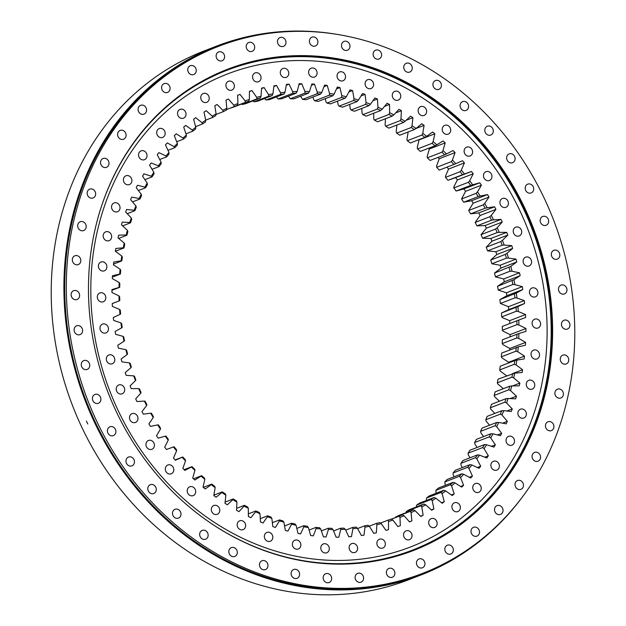 <?xml version="1.0" encoding="UTF-8"?>
<svg xmlns="http://www.w3.org/2000/svg" width="626" height="626" viewBox="0 0 626 626"><rect width="100%" height="100%" fill="white"/><g stroke="black" fill="none" stroke-linecap="round" stroke-linejoin="round"><path stroke-width="0.94" d="M495.948 209.374L491.277 215.383A222.253 196.431 -111.1 0 1 493.538 219.882L500.98 219.405A230.063 203.333 -111.1 0 1 502.224 222.058L497.2 227.707A222.253 196.431 -111.1 0 1 499.212 232.332L506.708 232.363A230.063 203.333 -111.1 0 1 507.803 235.086L502.443 240.353A222.253 196.431 -111.1 0 1 504.196 245.079L511.716 245.619A230.063 203.333 -111.1 0 1 512.663 248.397L506.99 253.264A222.253 196.431 -111.1 0 1 508.484 258.076L515.996 259.117A230.063 203.333 -111.1 0 1 516.786 261.934L510.824 266.386A222.253 196.431 -111.1 0 1 512.052 271.269L519.533 272.811A230.063 203.333 -111.1 0 1 520.167 275.667L513.93 279.681A222.253 196.431 -111.1 0 1 514.893 284.611L522.303 286.645A230.063 203.333 -111.1 0 1 522.78 289.525L516.301 293.093A222.253 196.431 -111.1 0 1 516.982 298.046L524.306 300.574A230.063 203.333 -111.1 0 1 524.619 303.469L517.913 306.568A222.253 196.431 -111.1 0 1 518.32 311.537L525.527 314.542A230.063 203.333 -111.1 0 1 525.683 317.429L518.782 320.058A222.253 196.431 -111.1 0 1 518.907 325.019L525.965 328.493A230.063 203.333 -111.1 0 1 525.957 331.373L518.884 333.517A222.253 196.431 -111.1 0 1 518.735 338.447L525.621 342.375A230.063 203.333 -111.1 0 1 525.449 345.231L518.234 346.882A222.253 196.431 -111.1 0 1 517.804 351.773L524.486 356.131A230.063 203.333 -111.1 0 1 524.158 358.964L516.826 360.114A222.253 196.431 -111.1 0 1 516.114 364.935L522.577 369.723A230.063 203.333 -111.1 0 1 522.084 372.509L514.666 373.151A222.253 196.431 -111.1 0 1 513.68 377.901L519.893 383.081A230.063 203.333 -111.1 0 1 519.244 385.819L511.763 385.952A222.253 196.431 -111.1 0 1 510.511 390.601L516.45 396.172A230.063 203.333 -111.1 0 1 515.644 398.84L508.132 398.472A222.253 196.431 -111.1 0 1 506.614 403.003L512.256 408.935A230.063 203.333 -111.1 0 1 511.293 411.532L503.781 410.656A222.253 196.431 -111.1 0 1 501.997 415.046L507.326 421.321A230.063 203.333 -111.1 0 1 506.215 423.833L498.726 422.456A222.253 196.431 -111.1 0 1 496.692 426.697L501.684 433.294A230.063 203.333 -111.1 0 1 500.432 435.712L492.991 433.834A222.253 196.431 -111.1 0 1 490.714 437.91L495.354 444.796A230.063 203.333 -111.1 0 1 493.953 447.113L486.598 444.75A222.253 196.431 -111.1 0 1 484.086 448.639L488.35 455.783A230.063 203.333 -111.1 0 1 486.817 457.997L479.571 455.149A222.253 196.431 -111.1 0 1 476.824 458.842L480.698 466.229A230.063 203.333 -111.1 0 1 479.039 468.318L471.934 465.001A222.253 196.431 -111.1 0 1 468.968 468.483L472.442 476.081A230.063 203.333 -111.1 0 1 470.658 478.045L463.709 474.265A222.253 196.431 -111.1 0 1 460.548 477.521L463.6 485.299A230.063 203.333 -111.1 0 1 461.698 487.13L454.945 482.912A222.253 196.431 -111.1 0 1 451.581 485.933L454.21 493.859A230.063 203.333 -111.1 0 1 452.199 495.549L445.657 490.901A222.253 196.431 -111.1 0 1 442.12 493.671L444.303 501.723A230.063 203.333 -111.1 0 1 442.191 503.265L435.892 498.21A222.253 196.431 -111.1 0 1 432.183 500.722L433.92 508.868A230.063 203.333 -111.1 0 1 431.721 510.253L425.688 504.806A222.253 196.431 -111.1 0 1 421.822 507.044L423.106 515.253A230.063 203.333 -111.1 0 1 420.821 516.473L415.069 510.659A222.253 196.431 -111.1 0 1 411.071 512.624L411.9 520.863A230.063 203.333 -111.1 0 1 409.529 521.92L404.091 515.761A222.253 196.431 -111.1 0 1 399.967 517.444L400.335 525.668A230.063 203.333 -111.1 0 1 397.901 526.568L392.792 520.081A222.253 196.431 -111.1 0 1 388.558 521.466L388.464 529.666A230.063 203.333 -111.1 0 1 385.968 530.386L381.211 523.602A222.253 196.431 -111.1 0 1 376.883 524.698L376.328 532.828A230.063 203.333 -111.1 0 1 373.785 533.383L369.395 526.317A222.253 196.431 -111.1 0 1 364.989 527.115L363.972 535.152A230.063 203.333 -111.1 0 1 361.39 535.527L357.383 528.211A222.253 196.431 -111.1 0 1 352.923 528.704L351.444 536.615A230.063 203.333 -111.1 0 1 348.839 536.818L345.231 529.283A222.253 196.431 -111.1 0 1 340.732 529.471L338.799 537.225A230.063 203.333 -111.1 0 1 336.17 537.249L332.977 529.526A222.253 196.431 -111.1 0 1 328.454 529.408L326.076 536.975A230.063 203.333 -111.1 0 1 323.439 536.818L320.668 528.939A222.253 196.431 -111.1 0 1 316.138 528.508L313.329 535.872A230.063 203.333 -111.1 0 1 310.692 535.535L308.36 527.515A222.253 196.431 -111.1 0 1 303.829 526.787L300.597 533.908A230.063 203.333 -111.1 0 1 297.976 533.391L296.082 525.277A222.253 196.431 -111.1 0 1 291.583 524.244L287.944 531.091A230.063 203.333 -111.1 0 1 285.331 530.402L283.899 522.217A222.253 196.431 -111.1 0 1 279.439 520.887L275.401 527.444A230.063 203.333 -111.1 0 1 272.826 526.583L271.84 518.359A222.253 196.431 -111.1 0 1 267.451 516.74L263.022 522.976A230.063 203.333 -111.1 0 1 260.486 521.943L259.97 513.711A222.253 196.431 -111.1 0 1 255.651 511.802L250.862 517.694A230.063 203.333 -111.1 0 1 248.373 516.505L248.319 508.289A222.253 196.431 -111.1 0 1 244.093 506.105L238.96 511.63A230.063 203.333 -111.1 0 1 236.526 510.284L236.933 502.122A222.253 196.431 -111.1 0 1 232.817 499.665L227.355 504.806A230.063 203.333 -111.1 0 1 224.992 503.296L225.861 495.229A222.253 196.431 -111.1 0 1 221.87 492.505L216.103 497.24A230.063 203.333 -111.1 0 1 213.818 495.589L215.141 487.631A222.253 196.431 -111.1 0 1 211.291 484.657L205.234 488.969A230.063 203.333 -111.1 0 1 203.043 487.169L204.819 479.36A222.253 196.431 -111.1 0 1 201.126 476.151L194.803 480.017A230.063 203.333 -111.1 0 1 192.698 478.084L194.929 470.447A222.253 196.431 -111.1 0 1 191.399 467.012L184.842 470.423A230.063 203.333 -111.1 0 1 182.839 468.365L185.507 460.932A222.253 196.431 -111.1 0 1 182.158 457.285L175.39 460.227A230.063 203.333 -111.1 0 1 173.496 458.044L176.587 450.845A222.253 196.431 -111.1 0 1 173.441 446.995L166.477 449.46A230.063 203.333 -111.1 0 1 164.708 447.167L168.214 440.227A222.253 196.431 -111.1 0 1 165.272 436.189L158.151 438.169A230.063 203.333 -111.1 0 1 156.5 435.766L160.412 429.115A222.253 196.431 -111.1 0 1 157.689 424.905L150.428 426.384A230.063 203.333 -111.1 0 1 148.91 423.896L153.206 417.55A222.253 196.431 -111.1 0 1 150.717 413.183L143.346 414.169A230.063 203.333 -111.1 0 1 141.969 411.587L146.633 405.578A222.253 196.431 -111.1 0 1 144.379 401.078L136.938 401.556A230.063 203.333 -111.1 0 1 135.693 398.903L140.717 393.253A222.253 196.431 -111.1 0 1 138.706 388.629L131.21 388.597A230.063 203.333 -111.1 0 1 130.114 385.882L135.474 380.608A222.253 196.431 -111.1 0 1 133.714 375.882L126.202 375.35A230.063 203.333 -111.1 0 1 125.255 372.572L130.928 367.697A222.253 196.431 -111.1 0 1 129.425 362.892L121.921 361.844A230.063 203.333 -111.1 0 1 121.123 359.027L127.094 354.574A222.253 196.431 -111.1 0 1 125.865 349.699L118.384 348.15A230.063 203.333 -111.1 0 1 117.751 345.302L123.987 341.28A222.253 196.431 -111.1 0 1 123.025 336.35L115.614 334.315A230.063 203.333 -111.1 0 1 115.137 331.436L121.616 327.868A222.253 196.431 -111.1 0 1 120.935 322.914L113.611 320.387A230.063 203.333 -111.1 0 1 113.298 317.499L119.996 314.393A222.253 196.431 -111.1 0 1 119.589 309.424L112.39 306.419A230.063 203.333 -111.1 0 1 112.234 303.532L119.136 300.903A222.253 196.431 -111.1 0 1 119.01 295.941L111.952 292.475A230.063 203.333 -111.1 0 1 111.96 289.588L119.026 287.451A222.253 196.431 -111.1 0 1 119.183 282.514L112.297 278.593A230.063 203.333 -111.1 0 1 112.469 275.73L119.683 274.078A222.253 196.431 -111.1 0 1 120.114 269.188L113.431 264.829A230.063 203.333 -111.1 0 1 113.76 262.004L121.092 260.854A222.253 196.431 -111.1 0 1 121.796 256.026L115.341 251.245A230.063 203.333 -111.1 0 1 115.833 248.459L123.252 247.81A222.253 196.431 -111.1 0 1 124.23 243.068L118.024 237.88A230.063 203.333 -111.1 0 1 118.674 235.149L126.155 235.008A222.253 196.431 -111.1 0 1 127.407 230.36L121.467 224.789A230.063 203.333 -111.1 0 1 122.273 222.12L129.785 222.488A222.253 196.431 -111.1 0 1 131.304 217.965L125.662 212.026A230.063 203.333 -111.1 0 1 126.624 209.436L134.136 210.305A222.253 196.431 -111.1 0 1 135.912 205.915L130.584 199.639A230.063 203.333 -111.1 0 1 131.695 197.127L139.191 198.505A222.253 196.431 -111.1 0 1 141.218 194.263L136.225 187.675A230.063 203.333 -111.1 0 1 137.485 185.249L144.919 187.127A222.253 196.431 -111.1 0 1 147.204 183.05L142.564 176.172A230.063 203.333 -111.1 0 1 143.957 173.848L151.312 176.219A222.253 196.431 -111.1 0 1 153.832 172.322L149.567 165.178A230.063 203.333 -111.1 0 1 151.101 162.971L158.347 165.812A222.253 196.431 -111.1 0 1 161.085 162.118L157.212 154.732A230.063 203.333 -111.1 0 1 158.879 152.65L165.984 155.96A222.253 196.431 -111.1 0 1 168.942 152.478L165.475 144.888A230.063 203.333 -111.1 0 1 167.259 142.924L174.2 146.695A222.253 196.431 -111.1 0 1 177.369 143.44L174.318 135.662A230.063 203.333 -111.1 0 1 176.219 133.831L182.972 138.049A222.253 196.431 -111.1 0 1 186.337 135.028L183.708 127.101A230.063 203.333 -111.1 0 1 185.719 125.419L192.26 130.059A222.253 196.431 -111.1 0 1 195.797 127.289L193.614 119.237A230.063 203.333 -111.1 0 1 195.727 117.696L202.018 122.751A222.253 196.431 -111.1 0 1 205.727 120.239L203.99 112.101A230.063 203.333 -111.1 0 1 206.197 110.716L212.23 116.162A222.253 196.431 -111.1 0 1 216.095 113.916L214.812 105.716A230.063 203.333 -111.1 0 1 217.097 104.487L222.84 110.301A222.253 196.431 -111.1 0 1 226.847 108.337L226.017 100.105A230.063 203.333 -111.1 0 1 228.388 99.041L233.819 105.207A222.253 196.431 -111.1 0 1 237.95 103.525L237.583 95.293A230.063 203.333 -111.1 0 1 240.016 94.401L245.126 100.888A222.253 196.431 -111.1 0 1 249.359 99.495L249.453 91.294A230.063 203.333 -111.1 0 1 251.949 90.574L256.707 97.359A222.253 196.431 -111.1 0 1 261.026 96.263L261.59 88.133A230.063 203.333 -111.1 0 1 264.133 87.585L268.523 94.643A222.253 196.431 -111.1 0 1 272.92 93.853L273.945 85.817A230.063 203.333 -111.1 0 1 276.52 85.441L280.526 92.75A222.253 196.431 -111.1 0 1 284.986 92.257L286.465 84.346A230.063 203.333 -111.1 0 1 289.079 84.15L292.686 91.678A222.253 196.431 -111.1 0 1 297.186 91.49L299.118 83.735A230.063 203.333 -111.1 0 1 301.74 83.72L304.94 91.435A222.253 196.431 -111.1 0 1 309.463 91.56L311.834 83.986A230.063 203.333 -111.1 0 1 314.479 84.142L317.241 92.03A222.253 196.431 -111.1 0 1 321.78 92.452L324.589 85.097A230.063 203.333 -111.1 0 1 327.226 85.433L329.558 93.446A222.253 196.431 -111.1 0 1 334.081 94.174L337.312 87.061A230.063 203.333 -111.1 0 1 339.941 87.57L341.827 95.684A222.253 196.431 -111.1 0 1 346.334 96.717L349.973 89.87A230.063 203.333 -111.1 0 1 352.579 90.559L354.019 98.744A222.253 196.431 -111.1 0 1 358.471 100.074L362.517 93.517A230.063 203.333 -111.1 0 1 365.091 94.377L366.069 102.601A222.253 196.431 -111.1 0 1 370.467 104.221L374.888 97.992A230.063 203.333 -111.1 0 1 377.423 99.018L377.947 107.249A222.253 196.431 -111.1 0 1 382.267 109.159L387.056 103.267A230.063 203.333 -111.1 0 1 389.544 104.456L389.599 112.672A222.253 196.431 -111.1 0 1 393.824 114.855L398.958 109.331A230.063 203.333 -111.1 0 1 401.383 110.685L400.976 118.838A222.253 196.431 -111.1 0 1 405.092 121.295L410.562 116.162A230.063 203.333 -111.1 0 1 412.917 117.665L412.049 125.74A222.253 196.431 -111.1 0 1 416.04 128.455L421.814 123.721A230.063 203.333 -111.1 0 1 424.099 125.38L422.769 133.338A222.253 196.431 -111.1 0 1 426.619 136.304L432.676 131.992A230.063 203.333 -111.1 0 1 434.874 133.792L433.098 141.609A222.253 196.431 -111.1 0 1 436.792 144.809L443.114 140.944A230.063 203.333 -111.1 0 1 445.211 142.877L442.989 150.514A222.253 196.431 -111.1 0 1 446.518 153.949L453.075 150.537A230.063 203.333 -111.1 0 1 455.071 152.603L452.41 160.029A222.253 196.431 -111.1 0 1 455.751 163.683L462.528 160.733A230.063 203.333 -111.1 0 1 464.414 162.916L461.323 170.123A222.253 196.431 -111.1 0 1 464.476 173.973L471.433 171.501A230.063 203.333 -111.1 0 1 473.209 173.801L469.703 180.742A222.253 196.431 -111.1 0 1 472.646 184.78L479.766 182.8A230.063 203.333 -111.1 0 1 481.417 185.194L477.505 191.853A222.253 196.431 -111.1 0 1 480.228 196.055L487.482 194.576A230.063 203.333 -111.1 0 1 489.008 197.073L484.704 203.411A222.253 196.431 -111.1 0 1 487.2 207.777L494.563 206.791A230.063 203.333 -111.1 0 1 495.26 208.082A230.063 203.333 -111.1 0 1 495.948 209.374L480.087 215.508L475.181 222.394A220.798 195.148 -111.1 0 1 476.926 225.861L491.512 220.219A220.798 195.148 68.9 0 0 489.775 216.752L475.181 222.394M494.563 206.791L478.71 212.926A230.063 203.333 -111.1 0 1 479.399 214.217A230.063 203.333 -111.1 0 1 480.087 215.508M464.742 153.66A4.726 4.179 -111.1 0 1 466.66 147.149A4.726 4.179 -111.1 0 1 471.988 149.457A4.726 4.179 -111.1 0 1 470.071 155.968A4.726 4.179 -111.1 0 1 464.742 153.66M442.84 131.859A4.726 4.179 -111.1 0 1 444.757 125.349A4.726 4.179 -111.1 0 1 450.078 127.649A4.726 4.179 -111.1 0 1 448.161 134.16A4.726 4.179 -111.1 0 1 442.84 131.859M418.755 113.142A4.726 4.179 -111.1 0 1 420.672 106.631A4.726 4.179 -111.1 0 1 425.993 108.94A4.726 4.179 -111.1 0 1 424.076 115.45A4.726 4.179 -111.1 0 1 418.755 113.142M392.893 97.844A4.726 4.179 -111.1 0 1 394.81 91.333A4.726 4.179 -111.1 0 1 400.139 93.634A4.726 4.179 -111.1 0 1 398.222 100.144A4.726 4.179 -111.1 0 1 392.893 97.844M365.717 86.216A4.726 4.179 -111.1 0 1 367.634 79.705A4.726 4.179 -111.1 0 1 372.955 82.014A4.726 4.179 -111.1 0 1 371.038 88.524A4.726 4.179 -111.1 0 1 365.717 86.216M337.672 78.461A4.726 4.179 -111.1 0 1 339.589 71.951A4.726 4.179 -111.1 0 1 344.91 74.259A4.726 4.179 -111.1 0 1 342.993 80.77A4.726 4.179 -111.1 0 1 337.672 78.461M309.244 74.721A4.726 4.179 -111.1 0 1 311.161 68.211A4.726 4.179 -111.1 0 1 316.482 70.511A4.726 4.179 -111.1 0 1 314.565 77.021A4.726 4.179 -111.1 0 1 309.244 74.721M280.918 75.042A4.726 4.179 -111.1 0 1 282.835 68.531A4.726 4.179 -111.1 0 1 288.163 70.832A4.726 4.179 -111.1 0 1 286.246 77.342A4.726 4.179 -111.1 0 1 280.918 75.042M253.186 79.432A4.726 4.179 -111.1 0 1 255.103 72.921A4.726 4.179 -111.1 0 1 260.424 75.222A4.726 4.179 -111.1 0 1 258.515 81.732A4.726 4.179 -111.1 0 1 253.186 79.432M226.518 87.804A4.726 4.179 -111.1 0 1 228.435 81.294A4.726 4.179 -111.1 0 1 233.756 83.602A4.726 4.179 -111.1 0 1 231.839 90.105A4.726 4.179 -111.1 0 1 226.518 87.804M201.369 100.027A4.726 4.179 -111.1 0 1 203.278 93.517A4.726 4.179 -111.1 0 1 208.607 95.825A4.726 4.179 -111.1 0 1 206.69 102.335A4.726 4.179 -111.1 0 1 201.369 100.027M178.167 115.888A4.726 4.179 -111.1 0 1 180.085 109.378A4.726 4.179 -111.1 0 1 185.406 111.678A4.726 4.179 -111.1 0 1 183.488 118.189A4.726 4.179 -111.1 0 1 178.167 115.888M157.314 135.114A4.726 4.179 -111.1 0 1 159.231 128.604A4.726 4.179 -111.1 0 1 164.552 130.904A4.726 4.179 -111.1 0 1 162.635 137.415A4.726 4.179 -111.1 0 1 157.314 135.114M139.16 157.376A4.726 4.179 -111.1 0 1 141.077 150.866A4.726 4.179 -111.1 0 1 146.406 153.167A4.726 4.179 -111.1 0 1 144.489 159.677A4.726 4.179 -111.1 0 1 139.16 157.376M124.026 182.291A4.726 4.179 -111.1 0 1 125.943 175.781A4.726 4.179 -111.1 0 1 131.264 178.089A4.726 4.179 -111.1 0 1 129.355 184.6A4.726 4.179 -111.1 0 1 124.026 182.291M112.164 209.436A4.726 4.179 -111.1 0 1 114.081 202.934A4.726 4.179 -111.1 0 1 119.409 205.234A4.726 4.179 -111.1 0 1 117.492 211.745A4.726 4.179 -111.1 0 1 112.164 209.436M103.783 238.35A4.726 4.179 -111.1 0 1 105.692 231.839A4.726 4.179 -111.1 0 1 111.021 234.147A4.726 4.179 -111.1 0 1 109.104 240.658A4.726 4.179 -111.1 0 1 103.783 238.35M99.01 268.531A4.726 4.179 -111.1 0 1 100.927 262.028A4.726 4.179 -111.1 0 1 106.256 264.329A4.726 4.179 -111.1 0 1 104.339 270.839A4.726 4.179 -111.1 0 1 99.01 268.531M97.946 299.471A4.726 4.179 -111.1 0 1 99.863 292.96A4.726 4.179 -111.1 0 1 105.191 295.261A4.726 4.179 -111.1 0 1 103.274 301.771A4.726 4.179 -111.1 0 1 97.946 299.471M100.606 330.63A4.726 4.179 -111.1 0 1 102.523 324.119A4.726 4.179 -111.1 0 1 107.844 326.428A4.726 4.179 -111.1 0 1 105.927 332.93A4.726 4.179 -111.1 0 1 100.606 330.63M106.936 361.484A4.726 4.179 -111.1 0 1 108.854 354.973A4.726 4.179 -111.1 0 1 114.175 357.274A4.726 4.179 -111.1 0 1 112.257 363.784A4.726 4.179 -111.1 0 1 106.936 361.484M116.827 391.493A4.726 4.179 -111.1 0 1 118.744 384.99A4.726 4.179 -111.1 0 1 124.073 387.291A4.726 4.179 -111.1 0 1 122.156 393.801A4.726 4.179 -111.1 0 1 116.827 391.493M130.122 420.163A4.726 4.179 -111.1 0 1 132.039 413.653A4.726 4.179 -111.1 0 1 137.36 415.954A4.726 4.179 -111.1 0 1 135.443 422.464A4.726 4.179 -111.1 0 1 130.122 420.163M146.586 446.987A4.726 4.179 -111.1 0 1 148.495 440.477A4.726 4.179 -111.1 0 1 153.824 442.778A4.726 4.179 -111.1 0 1 151.907 449.288A4.726 4.179 -111.1 0 1 146.586 446.987M165.929 471.511A4.726 4.179 -111.1 0 1 167.846 465.001A4.726 4.179 -111.1 0 1 173.175 467.301A4.726 4.179 -111.1 0 1 171.258 473.812A4.726 4.179 -111.1 0 1 165.929 471.511M187.831 493.311A4.726 4.179 -111.1 0 1 189.748 486.801A4.726 4.179 -111.1 0 1 195.077 489.109A4.726 4.179 -111.1 0 1 193.16 495.62A4.726 4.179 -111.1 0 1 187.831 493.311M211.924 512.029A4.726 4.179 -111.1 0 1 213.842 505.518A4.726 4.179 -111.1 0 1 219.163 507.819A4.726 4.179 -111.1 0 1 217.245 514.329A4.726 4.179 -111.1 0 1 211.924 512.029M237.778 527.327A4.726 4.179 -111.1 0 1 239.695 520.816A4.726 4.179 -111.1 0 1 245.016 523.117A4.726 4.179 -111.1 0 1 243.099 529.627A4.726 4.179 -111.1 0 1 237.778 527.327M264.962 538.955A4.726 4.179 -111.1 0 1 266.879 532.444A4.726 4.179 -111.1 0 1 272.2 534.745A4.726 4.179 -111.1 0 1 270.283 541.255A4.726 4.179 -111.1 0 1 264.962 538.955M293.007 546.709A4.726 4.179 -111.1 0 1 294.924 540.199A4.726 4.179 -111.1 0 1 300.245 542.499A4.726 4.179 -111.1 0 1 298.328 549.01A4.726 4.179 -111.1 0 1 293.007 546.709M321.435 550.45A4.726 4.179 -111.1 0 1 323.345 543.939A4.726 4.179 -111.1 0 1 328.673 546.248A4.726 4.179 -111.1 0 1 326.756 552.758A4.726 4.179 -111.1 0 1 321.435 550.45M349.754 550.129A4.726 4.179 -111.1 0 1 351.671 543.618A4.726 4.179 -111.1 0 1 356.992 545.927A4.726 4.179 -111.1 0 1 355.083 552.429A4.726 4.179 -111.1 0 1 349.754 550.129M377.486 545.739A4.726 4.179 -111.1 0 1 379.403 539.229A4.726 4.179 -111.1 0 1 384.732 541.537A4.726 4.179 -111.1 0 1 382.815 548.047A4.726 4.179 -111.1 0 1 377.486 545.739M404.161 537.366A4.726 4.179 -111.1 0 1 406.078 530.856A4.726 4.179 -111.1 0 1 411.399 533.156A4.726 4.179 -111.1 0 1 409.482 539.667A4.726 4.179 -111.1 0 1 404.161 537.366M429.311 525.144A4.726 4.179 -111.1 0 1 431.228 518.633A4.726 4.179 -111.1 0 1 436.549 520.934A4.726 4.179 -111.1 0 1 434.632 527.444A4.726 4.179 -111.1 0 1 429.311 525.144M452.512 509.282A4.726 4.179 -111.1 0 1 454.429 502.772A4.726 4.179 -111.1 0 1 459.75 505.072A4.726 4.179 -111.1 0 1 457.833 511.583A4.726 4.179 -111.1 0 1 452.512 509.282M473.366 490.056A4.726 4.179 -111.1 0 1 475.283 483.546A4.726 4.179 -111.1 0 1 480.604 485.846A4.726 4.179 -111.1 0 1 478.687 492.357A4.726 4.179 -111.1 0 1 473.366 490.056M491.512 467.794A4.726 4.179 -111.1 0 1 493.429 461.284A4.726 4.179 -111.1 0 1 498.758 463.584A4.726 4.179 -111.1 0 1 496.841 470.095A4.726 4.179 -111.1 0 1 491.512 467.794M506.645 442.879A4.726 4.179 -111.1 0 1 508.562 436.369A4.726 4.179 -111.1 0 1 513.891 438.67A4.726 4.179 -111.1 0 1 511.974 445.18A4.726 4.179 -111.1 0 1 506.645 442.879M518.508 415.727A4.726 4.179 -111.1 0 1 520.425 409.216A4.726 4.179 -111.1 0 1 525.754 411.525A4.726 4.179 -111.1 0 1 523.837 418.035A4.726 4.179 -111.1 0 1 518.508 415.727M526.896 386.821A4.726 4.179 -111.1 0 1 528.813 380.311A4.726 4.179 -111.1 0 1 534.135 382.611A4.726 4.179 -111.1 0 1 532.217 389.122A4.726 4.179 -111.1 0 1 526.896 386.821M531.662 356.632A4.726 4.179 -111.1 0 1 533.579 350.122A4.726 4.179 -111.1 0 1 538.9 352.43A4.726 4.179 -111.1 0 1 536.983 358.941A4.726 4.179 -111.1 0 1 531.662 356.632M532.726 325.7A4.726 4.179 -111.1 0 1 534.643 319.19A4.726 4.179 -111.1 0 1 539.964 321.49A4.726 4.179 -111.1 0 1 538.047 328.001A4.726 4.179 -111.1 0 1 532.726 325.7M530.065 294.541A4.726 4.179 -111.1 0 1 531.983 288.03A4.726 4.179 -111.1 0 1 537.311 290.331A4.726 4.179 -111.1 0 1 535.394 296.841A4.726 4.179 -111.1 0 1 530.065 294.541M523.743 263.687A4.726 4.179 -111.1 0 1 525.66 257.176A4.726 4.179 -111.1 0 1 530.981 259.485A4.726 4.179 -111.1 0 1 529.064 265.995A4.726 4.179 -111.1 0 1 523.743 263.687M513.844 233.67A4.726 4.179 -111.1 0 1 515.761 227.16A4.726 4.179 -111.1 0 1 521.082 229.468A4.726 4.179 -111.1 0 1 519.173 235.979A4.726 4.179 -111.1 0 1 513.844 233.67M484.094 178.183A4.726 4.179 -111.1 0 1 486.011 171.673A4.726 4.179 -111.1 0 1 491.332 173.981A4.726 4.179 -111.1 0 1 489.415 180.491A4.726 4.179 -111.1 0 1 484.094 178.183M500.55 205.007A4.726 4.179 -111.1 0 1 502.467 198.497A4.726 4.179 -111.1 0 1 507.796 200.805A4.726 4.179 -111.1 0 1 505.878 207.316A4.726 4.179 -111.1 0 1 500.55 205.007M416.353 506.966L416.634 505.088A220.798 195.148 -111.1 0 0 419.49 503.155L434.084 497.513L435.892 498.21M426.439 500.471L426.486 498.061A220.798 195.148 -111.1 0 0 429.217 495.925L443.803 490.283L445.657 490.901M436.119 493.257L435.868 490.338A220.798 195.148 -111.1 0 0 438.458 488.014L453.052 482.372L454.945 482.912M445.352 485.346L444.75 481.957A220.798 195.148 -111.1 0 0 447.191 479.453L461.785 473.812L463.709 474.265M454.1 476.777L453.114 474.618L453.099 472.951A220.798 195.148 -111.1 0 0 455.384 470.267L469.969 464.625L471.934 465.001M462.332 467.583L460.971 464.977L460.877 463.35A220.798 195.148 -111.1 0 0 462.99 460.501L477.583 454.859L479.571 455.149M470.024 457.786L468.225 454.773L468.06 453.193A220.798 195.148 -111.1 0 0 470.001 450.196L484.594 444.554L486.598 444.75M477.137 447.433L474.852 444.045L474.625 442.512A220.798 195.148 -111.1 0 0 476.378 439.374L490.972 433.732L492.991 433.834M483.655 436.557L480.838 432.832L480.541 431.361A220.798 195.148 -111.1 0 0 482.106 428.09L496.692 422.448L498.726 422.456M489.563 425.203L486.144 421.181L485.784 419.764A220.798 195.148 -111.1 0 0 487.153 416.376L501.739 410.734L503.781 410.656M494.822 413.41L490.753 409.13L490.33 407.776A220.798 195.148 -111.1 0 0 491.504 404.294L506.09 398.652L508.132 398.472M499.438 401.219L494.65 396.735L494.18 395.444A220.798 195.148 -111.1 0 0 495.143 391.868L509.736 386.226L511.763 385.952M503.39 388.676L497.827 384.028L497.302 382.815A220.798 195.148 -111.1 0 0 498.053 379.16L514.666 373.151M506.677 375.827L500.26 371.069L499.689 369.935L514.275 364.293A220.798 195.148 68.9 0 0 514.822 360.568L500.229 366.21A220.798 195.148 -111.1 0 1 499.689 369.935M524.486 356.131L508.625 362.266A230.063 203.333 -111.1 0 1 508.547 362.994M508.625 362.266L501.942 357.908L501.332 356.843A220.798 195.148 -111.1 0 0 501.661 353.08L518.234 346.882M525.621 342.375L509.76 348.502A230.063 203.333 -111.1 0 1 509.674 349.981M509.76 348.502L502.874 344.582L502.224 343.604A220.798 195.148 -111.1 0 0 502.342 339.801L518.884 333.517M525.965 328.493L510.104 334.62A230.063 203.333 -111.1 0 1 510.104 336.804M510.104 334.62L503.046 331.154L502.365 330.262A220.798 195.148 -111.1 0 0 502.271 326.436L518.782 320.058M525.527 314.542L509.666 320.676A230.063 203.333 -111.1 0 1 509.822 323.517M509.666 320.676L502.467 317.672L501.755 316.866A220.798 195.148 -111.1 0 0 501.442 313.039L517.913 306.568M524.306 300.574L508.445 306.709A230.063 203.333 -111.1 0 1 508.766 309.596L501.442 313.039M508.445 306.709L500.393 303.469A220.798 195.148 -111.1 0 0 499.861 299.643L516.301 293.093M522.303 286.645L506.442 292.78A230.063 203.333 -111.1 0 1 506.919 295.66L499.861 299.643M506.442 292.78L498.28 290.12A220.798 195.148 -111.1 0 0 497.545 286.317L513.93 279.681M519.533 272.811L503.672 278.946A230.063 203.333 -111.1 0 1 504.306 281.802L497.545 286.317M503.672 278.946L495.432 276.864A220.798 195.148 -111.1 0 0 494.485 273.108L510.824 266.386M515.996 259.117L500.135 265.252A230.063 203.333 -111.1 0 1 500.933 268.069L494.485 273.108M500.135 265.252L491.864 263.765A220.798 195.148 -111.1 0 0 490.706 260.056L505.299 254.414L506.99 253.264M511.716 245.619L495.855 251.746A230.063 203.333 -111.1 0 1 496.801 254.524L490.706 260.056M495.855 251.746L487.576 250.87A220.798 195.148 -111.1 0 0 486.222 247.223L500.808 241.581L502.443 240.353M506.708 232.363L490.847 238.498A230.063 203.333 -111.1 0 1 491.942 241.213L486.222 247.223M490.847 238.498L482.583 238.216A220.798 195.148 -111.1 0 0 481.034 234.656L495.628 229.014L497.2 227.707M500.98 219.405L485.119 225.54A230.063 203.333 -111.1 0 1 486.363 228.193L481.034 234.656M485.119 225.54L476.926 225.861M478.71 212.926L470.603 213.849L485.189 208.208A220.798 195.148 68.9 0 0 483.272 204.843L468.678 210.485A220.798 195.148 -111.1 0 1 470.603 213.849M487.482 194.576L471.628 200.711A230.063 203.333 -111.1 0 1 473.146 203.2L468.678 210.485M471.628 200.711L463.647 202.221A220.798 195.148 -111.1 0 0 461.55 198.982L476.143 193.34L477.505 191.853M479.766 182.8L463.905 188.927A230.063 203.333 -111.1 0 1 465.556 191.329L461.55 198.982M463.905 188.927L456.088 191.032A220.798 195.148 -111.1 0 0 453.819 187.925L468.412 182.283L469.703 180.742M471.433 171.501L455.579 177.635A230.063 203.333 -111.1 0 1 457.348 179.928L453.842 186.869L453.819 187.925M455.579 177.635L447.95 180.319A220.798 195.148 -111.1 0 0 445.524 177.354L460.118 171.712L461.323 170.123M446.925 167.158A230.063 203.333 -111.1 0 1 448.56 169.051L445.469 176.25L445.524 177.354M437.95 157.423A230.063 203.333 -111.1 0 1 439.217 158.73L436.549 166.164L436.69 167.306A220.798 195.148 -111.1 0 1 439.264 170.115L453.858 164.474A220.798 195.148 68.9 0 0 451.276 161.665L436.69 167.306M428.552 148.268A230.063 203.333 -111.1 0 1 429.358 149.011L427.128 156.649L427.347 157.83A220.798 195.148 -111.1 0 1 430.07 160.475L444.656 154.833A220.798 195.148 68.9 0 0 441.94 152.188L427.347 157.83M418.755 139.715A230.063 203.333 -111.1 0 1 419.013 139.927L417.237 147.736L417.542 148.949A220.798 195.148 -111.1 0 1 420.39 151.422L434.976 145.78A220.798 195.148 68.9 0 0 432.128 143.307L417.542 148.949M408.16 131.969L406.916 139.465L407.299 140.709A220.798 195.148 -111.1 0 1 410.265 142.994L424.858 137.352A220.798 195.148 68.9 0 0 421.893 135.067L407.299 140.709M396.931 125.02L396.195 131.875L396.665 133.135A220.798 195.148 -111.1 0 1 399.74 135.224L414.334 129.582A220.798 195.148 68.9 0 0 411.259 127.493L396.665 133.135M385.428 118.76L385.123 124.973L385.679 126.249A220.798 195.148 -111.1 0 1 388.848 128.142L403.441 122.5A220.798 195.148 68.9 0 0 400.272 120.607L385.679 126.249M373.699 113.228L373.738 118.807L374.387 120.09A220.798 195.148 -111.1 0 1 377.642 121.773L392.228 116.131A220.798 195.148 68.9 0 0 388.973 114.448L374.387 120.09M361.773 108.431L362.086 113.384L362.822 114.675A220.798 195.148 -111.1 0 1 366.147 116.146L380.733 110.505A220.798 195.148 68.9 0 0 377.408 109.034L362.822 114.675M349.699 104.401L350.216 108.736L351.029 110.027A220.798 195.148 -111.1 0 1 354.418 111.279L369.004 105.63A220.798 195.148 68.9 0 0 365.623 104.386L351.029 110.027M337.508 101.146L338.157 104.878L339.065 106.162A220.798 195.148 -111.1 0 1 342.492 107.187L357.086 101.537A220.798 195.148 68.9 0 0 353.651 100.52L339.065 106.162M325.246 98.689L325.974 101.819L326.96 103.087A220.798 195.148 -111.1 0 1 330.426 103.885L345.02 98.243A220.798 195.148 68.9 0 0 341.546 97.445L326.96 103.087M312.961 97.038L313.696 99.581L314.768 100.825A220.798 195.148 -111.1 0 1 318.258 101.389L332.844 95.747A220.798 195.148 68.9 0 0 329.362 95.183L314.768 100.825M300.691 96.193L302.538 99.385A220.798 195.148 -111.1 0 1 306.028 99.714L320.622 94.072A220.798 195.148 68.9 0 0 317.124 93.743L302.538 99.385M288.492 96.161L290.308 98.767A220.798 195.148 -111.1 0 1 293.797 98.861L308.391 93.219A220.798 195.148 68.9 0 0 304.901 93.125L290.308 98.767M276.41 96.944L278.132 98.971A220.798 195.148 -111.1 0 1 281.598 98.83L296.192 93.188A220.798 195.148 68.9 0 0 292.725 93.329L278.132 98.971M264.485 98.54L266.05 100.003A220.798 195.148 -111.1 0 1 269.493 99.62L284.079 93.978A220.798 195.148 68.9 0 0 280.644 94.362L266.05 100.003M409.334 509.674A220.798 195.148 -111.1 0 1 406.36 511.403L420.946 505.761A220.798 195.148 68.9 0 0 423.927 504.032L409.334 509.674M416.634 505.088L431.228 499.446A220.798 195.148 68.9 0 0 434.084 497.513M426.486 498.061L441.072 492.419A220.798 195.148 68.9 0 0 443.803 490.283M435.868 490.338L450.462 484.696A220.798 195.148 68.9 0 0 453.052 482.372M444.75 481.957L459.343 476.316A220.798 195.148 68.9 0 0 461.785 473.812M453.099 472.951L467.685 467.309A220.798 195.148 68.9 0 0 469.969 464.625M460.877 463.35L475.47 457.708A220.798 195.148 68.9 0 0 477.583 454.859M468.06 453.193L482.654 447.551A220.798 195.148 68.9 0 0 484.594 444.554M474.625 442.512L489.211 436.87A220.798 195.148 68.9 0 0 490.972 433.732M480.541 431.361L495.127 425.719A220.798 195.148 68.9 0 0 496.692 422.448M485.784 419.764L500.37 414.122A220.798 195.148 68.9 0 0 501.739 410.734M490.33 407.776L504.924 402.135A220.798 195.148 68.9 0 0 506.09 398.652M494.18 395.444L508.766 389.802A220.798 195.148 68.9 0 0 509.736 386.226M501.332 356.843L515.918 351.202A220.798 195.148 68.9 0 0 516.254 347.438M497.302 382.815L511.888 377.173A220.798 195.148 68.9 0 0 512.647 373.519M502.224 343.604L516.818 337.962A220.798 195.148 68.9 0 0 516.935 334.159M502.365 330.262L516.959 324.62A220.798 195.148 68.9 0 0 516.857 320.794M501.755 316.866L516.34 311.224A220.798 195.148 68.9 0 0 516.027 307.397M500.393 303.469L514.979 297.827A220.798 195.148 68.9 0 0 514.455 294.001M498.28 290.12L512.874 284.478A220.798 195.148 68.9 0 0 512.131 280.675M495.432 276.864L510.026 271.222A220.798 195.148 68.9 0 0 509.079 267.466M491.864 263.765L506.45 258.123A220.798 195.148 68.9 0 0 505.299 254.414M487.576 250.87L502.162 245.228A220.798 195.148 68.9 0 0 500.808 241.581M482.583 238.216L497.177 232.575A220.798 195.148 68.9 0 0 495.628 229.014M150.717 413.183L151.453 413.246A220.798 195.148 68.9 0 0 153.378 416.611L153.206 417.55M157.689 424.905L158.409 424.874A220.798 195.148 68.9 0 0 160.506 428.114L160.412 429.115M165.272 436.189L165.968 436.064A220.798 195.148 68.9 0 0 168.237 439.17L168.214 440.227M173.441 446.995L174.106 446.776A220.798 195.148 68.9 0 0 176.532 449.742L176.587 450.845M175.131 459.938L182.792 456.98A220.798 195.148 68.9 0 0 185.366 459.789L185.507 460.932M184.107 469.672L191.994 466.62A220.798 195.148 68.9 0 0 194.709 469.265L194.929 470.447M193.504 478.827L201.666 475.674A220.798 195.148 68.9 0 0 204.514 478.147L204.819 479.36M203.301 487.388L211.791 484.101A220.798 195.148 68.9 0 0 214.757 486.386L215.141 487.631M213.896 495.127L222.316 491.872A220.798 195.148 68.9 0 0 225.391 493.961L225.861 495.229M225.125 502.075L233.208 498.953A220.798 195.148 68.9 0 0 236.378 500.847L236.933 502.122M260.283 518.664L267.638 515.824A220.798 195.148 68.9 0 0 271.027 517.068L271.84 518.359M259.97 513.711L259.234 512.42A220.798 195.148 68.9 0 1 255.909 510.949L248.358 513.868M248.319 508.289L247.677 507.005A220.798 195.148 68.9 0 1 244.414 505.323L236.628 508.335M284.556 525.95L291.63 523.211A220.798 195.148 68.9 0 0 295.096 524.009L296.082 525.277M283.899 522.217L282.999 520.934A220.798 195.148 68.9 0 1 279.564 519.916L272.357 522.694M296.81 528.407L303.798 525.707A220.798 195.148 68.9 0 0 307.288 526.27L308.36 527.515M309.095 530.058L316.028 527.382A220.798 195.148 68.9 0 0 319.518 527.71L320.668 528.939M321.365 530.903L328.259 528.234A220.798 195.148 68.9 0 0 331.749 528.328L332.977 529.526M333.564 530.934L340.458 528.266A220.798 195.148 68.9 0 0 343.924 528.125L345.231 529.283M345.646 530.152L352.563 527.475A220.798 195.148 68.9 0 0 356.006 527.092L357.383 528.211M357.571 528.555L364.551 525.856A220.798 195.148 68.9 0 0 367.939 525.245L369.395 526.317M369.215 526.184L376.359 523.422A220.798 195.148 68.9 0 0 379.692 522.577L381.211 523.602M380.444 523.086L387.94 520.183A220.798 195.148 68.9 0 0 391.203 519.111L392.792 520.081M391.36 519.204L399.263 516.153A220.798 195.148 68.9 0 0 402.448 514.854L391.297 519.165M413.363 509.822A220.798 195.148 68.9 0 1 410.28 511.34L395.695 516.982A220.798 195.148 -111.1 0 0 398.778 515.464L413.363 509.822L415.069 510.659M205.727 120.239L205.422 122.007A220.798 195.148 68.9 0 0 202.566 123.94L195.617 126.624M195.797 127.289L195.57 129.034A220.798 195.148 68.9 0 0 192.839 131.17L185.938 133.839M186.337 135.028L186.188 136.758A220.798 195.148 68.9 0 0 183.598 139.082L176.704 141.75M177.369 143.44L177.307 145.138A220.798 195.148 68.9 0 0 174.865 147.642L167.956 150.318M168.942 152.478L168.957 154.145A220.798 195.148 68.9 0 0 166.68 156.829L159.724 159.513M161.085 162.118L161.179 163.746A220.798 195.148 68.9 0 0 159.067 166.594L152.032 169.31M153.832 172.322L153.996 173.903A220.798 195.148 68.9 0 0 152.055 176.9L144.919 179.662M147.204 183.05L147.431 184.584A220.798 195.148 68.9 0 0 145.678 187.722L138.401 190.539M141.218 194.263L141.515 195.735A220.798 195.148 68.9 0 0 139.95 199.005L132.501 201.893M135.912 205.915L136.272 207.331A220.798 195.148 68.9 0 0 134.903 210.719L127.234 213.685M124.23 243.068L124.762 244.281A220.798 195.148 68.9 0 0 124.003 247.935L115.38 251.269M127.407 230.36L127.876 231.651A220.798 195.148 68.9 0 0 126.914 235.227L118.666 238.42M131.304 217.965L131.726 219.319A220.798 195.148 68.9 0 0 130.552 222.801L122.618 225.876M120.114 269.188L120.724 270.252A220.798 195.148 68.9 0 0 120.395 274.016L112.383 277.115M121.796 256.026L122.367 257.161A220.798 195.148 68.9 0 0 121.827 260.885L113.509 264.102M119.183 282.514L119.832 283.492A220.798 195.148 68.9 0 0 119.715 287.295L111.952 290.292M119.01 295.941L119.691 296.834A220.798 195.148 68.9 0 0 119.785 300.66L112.234 303.579M119.589 309.424L120.302 310.23A220.798 195.148 68.9 0 0 120.615 314.056L119.996 314.393M120.935 322.914L121.663 323.626A220.798 195.148 68.9 0 0 122.195 327.453L121.616 327.868M123.025 336.35L123.776 336.976A220.798 195.148 68.9 0 0 124.511 340.779L123.987 341.28M125.865 349.699L126.624 350.231A220.798 195.148 68.9 0 0 127.571 353.987L127.094 354.574M129.425 362.892L130.2 363.33A220.798 195.148 68.9 0 0 131.35 367.039L130.928 367.697M133.714 375.882L134.48 376.226A220.798 195.148 68.9 0 0 135.834 379.872L135.474 380.608M138.706 388.629L139.473 388.879A220.798 195.148 68.9 0 0 141.022 392.439L140.717 393.253M144.379 401.078L145.13 401.235A220.798 195.148 68.9 0 0 146.875 404.709L146.633 405.578M463.647 202.221L478.241 196.58A220.798 195.148 68.9 0 0 476.143 193.34M456.088 191.032L470.682 185.39A220.798 195.148 68.9 0 0 468.412 182.283M447.95 180.319L462.544 174.677A220.798 195.148 68.9 0 0 460.118 171.712M254.117 101.85A220.798 195.148 -111.1 0 1 257.505 101.24L272.099 95.598A220.798 195.148 68.9 0 0 268.703 96.208L254.117 101.85L252.661 100.778M242.364 104.519A220.798 195.148 -111.1 0 1 245.697 103.673L260.291 98.032A220.798 195.148 68.9 0 0 256.957 98.877L242.364 104.519L241.613 104.01M230.853 107.985A220.798 195.148 -111.1 0 1 234.116 106.913L248.702 101.271A220.798 195.148 68.9 0 0 245.439 102.343L230.759 107.93M237.95 103.525L237.379 105.301A220.798 195.148 68.9 0 0 234.202 106.6L226.51 109.573M226.847 108.337L226.362 110.121A220.798 195.148 68.9 0 0 223.279 111.631L215.97 114.456M216.095 113.916L215.696 115.693A220.798 195.148 68.9 0 0 212.723 117.422L205.711 120.137M405.961 513.179L406.36 511.403M395.546 517.522L395.695 516.982M423.927 504.032L425.688 504.806M420.946 505.761L421.822 507.044M431.228 499.446L432.183 500.722M441.072 492.419L442.12 493.671M450.462 484.696L451.581 485.933M459.343 476.316L460.548 477.521M467.685 467.309L468.968 468.483M475.47 457.708L476.824 458.842M482.654 447.551L484.086 448.639M489.211 436.87L490.714 437.91M495.127 425.719L496.692 426.697M500.37 414.122L501.997 415.046M504.924 402.135L506.614 403.003M508.766 389.802L510.511 390.601M515.918 351.202L517.804 351.773M511.888 377.173L513.68 377.901M514.275 364.293L516.114 364.935M514.822 360.568L516.826 360.114M516.818 337.962L518.735 338.447M516.959 324.62L518.907 325.019M516.34 311.224L518.32 311.537M514.979 297.827L516.982 298.046M512.874 284.478L514.893 284.611M510.026 271.222L512.052 271.269M506.45 258.123L508.484 258.076M502.162 245.228L504.196 245.079M497.177 232.575L499.212 232.332M182.792 456.98L182.158 457.285M191.994 466.62L191.399 467.012M201.666 475.674L201.126 476.151M211.791 484.101L211.291 484.657M222.316 491.872L221.87 492.505M233.208 498.953L232.817 499.665M267.638 515.824L267.451 516.74M255.909 510.949L255.651 511.802M244.414 505.323L244.093 506.105M291.63 523.211L291.583 524.244M279.564 519.916L279.439 520.887M303.798 525.707L303.829 526.787M316.028 527.382L316.138 528.508M328.259 528.234L328.454 529.408M340.458 528.266L340.732 529.471M352.563 527.475L352.923 528.704M364.551 525.856L364.989 527.115M376.359 523.422L376.883 524.698M387.94 520.183L388.558 521.466M402.448 514.854L404.091 515.761M399.263 516.153L399.967 517.444M410.28 511.34L411.071 512.624M202.566 123.94L202.018 122.751M192.839 131.17L192.26 130.059M183.598 139.082L182.972 138.049M174.865 147.642L174.2 146.695M166.68 156.829L165.984 155.96M159.067 166.594L158.347 165.812M152.055 176.9L151.312 176.219M145.678 187.722L144.919 187.127M139.95 199.005L139.191 198.505M134.903 210.719L134.136 210.305M124.003 247.935L123.252 247.81M126.914 235.227L126.155 235.008M130.552 222.801L129.785 222.488M120.395 274.016L119.683 274.078M121.827 260.885L121.092 260.854M119.715 287.295L119.026 287.451M119.785 300.66L119.136 300.903M478.241 196.58L480.228 196.055M470.682 185.39L472.646 184.78M462.544 174.677L464.476 173.973M451.276 161.665L452.41 160.029M453.858 164.474L455.751 163.683M441.94 152.188L442.989 150.514M444.656 154.833L446.518 153.949M432.128 143.307L433.098 141.609M434.976 145.78L436.792 144.809M421.893 135.067L422.769 133.338M424.858 137.352L426.619 136.304M411.259 127.493L412.049 125.74M414.334 129.582L416.04 128.455M400.272 120.607L400.976 118.838M403.441 122.5L405.092 121.295M388.973 114.448L389.599 112.672M392.228 116.131L393.824 114.855M353.651 100.52L354.019 98.744M357.086 101.537L358.471 100.074M377.408 109.034L377.947 107.249M380.733 110.505L382.267 109.159M369.004 105.63L370.467 104.221M365.623 104.386L366.069 102.601M341.546 97.445L341.827 95.684M345.02 98.243L346.334 96.717M329.362 95.183L329.558 93.446M332.844 95.747L334.081 94.174M317.124 93.743L317.241 92.03M320.622 94.072L321.78 92.452M304.901 93.125L304.94 91.435M308.391 93.219L309.463 91.56M292.725 93.329L292.686 91.678M296.192 93.188L297.186 91.49M280.644 94.362L280.526 92.75M284.079 93.978L284.986 92.257M268.703 96.208L268.523 94.643M272.099 95.598L272.92 93.853M256.957 98.877L256.707 97.359M260.291 98.032L261.026 96.263M245.439 102.343L245.126 100.888M248.702 101.271L249.359 99.495M234.202 106.6L233.819 105.207M223.279 111.631L222.84 110.301M212.723 117.422L212.23 116.162M489.775 216.752L491.277 215.383M491.512 220.219L493.538 219.882M485.189 208.208L487.2 207.777M483.272 204.843L484.704 203.411M502.224 222.058L486.363 228.193M240.016 94.401L237.583 95.34M251.949 90.574L249.453 91.537M264.133 87.585L261.558 88.579M276.52 85.441L273.859 86.466M289.079 84.15L286.301 85.222M301.74 83.72L298.837 84.839M314.479 84.142L311.419 85.324M327.226 85.433L323.978 86.685M339.941 87.57L336.475 88.915M352.579 90.559L348.839 92.006M377.423 99.018L372.924 100.755M389.544 104.456L384.497 106.412M365.091 94.377L361.014 95.958M401.383 110.685L395.632 112.907M412.917 117.665L406.196 120.27M424.099 125.38L415.907 128.541M434.874 133.792L419.013 139.927M445.211 142.877L429.358 149.011M455.071 152.603L439.217 158.73M464.414 162.916L448.56 169.051M473.209 173.801L457.348 179.928M481.417 185.194L465.556 191.329M489.008 197.073L473.146 203.2M411.9 520.863L409.435 521.81M507.803 235.086L491.942 241.213M512.663 248.397L496.801 254.524M516.786 261.934L500.933 268.069M520.167 275.667L504.306 281.802M522.78 289.525L506.919 295.66M524.619 303.469L508.766 309.596M522.577 369.723L512.858 373.479M519.893 383.081L512.506 385.945M516.45 396.172L510.229 398.574M512.256 408.935L506.872 411.016M507.326 421.321L502.568 423.168M501.684 433.294L497.404 434.945M495.354 444.796L491.441 446.307M488.35 455.783L484.743 457.183M480.698 466.229L477.341 467.528M472.442 476.081L469.289 477.302M463.6 485.299L460.619 486.457M454.21 493.859L451.369 494.963M444.303 501.723L441.588 502.78M433.92 508.868L431.306 509.877M423.106 515.253L420.578 516.231M86.404 421.055L87.781 424.021L86.404 421.055M485.424 132.735A4.726 4.179 -111.1 0 1 487.341 126.225A4.726 4.179 -111.1 0 1 492.67 128.526A4.726 4.179 -111.1 0 1 490.753 135.036A4.726 4.179 -111.1 0 1 485.424 132.735M460.72 108.141A4.726 4.179 -111.1 0 1 462.637 101.631A4.726 4.179 -111.1 0 1 467.966 103.939A4.726 4.179 -111.1 0 1 466.049 110.442A4.726 4.179 -111.1 0 1 460.72 108.141M433.56 87.037A4.726 4.179 -111.1 0 1 435.477 80.527A4.726 4.179 -111.1 0 1 440.798 82.828A4.726 4.179 -111.1 0 1 438.881 89.338A4.726 4.179 -111.1 0 1 433.56 87.037M404.396 69.783A4.726 4.179 -111.1 0 1 406.313 63.273A4.726 4.179 -111.1 0 1 411.634 65.573A4.726 4.179 -111.1 0 1 409.725 72.084A4.726 4.179 -111.1 0 1 404.396 69.783M379.591 58.719A4.726 4.179 -111.1 0 1 379.066 58.969A4.726 4.179 -111.1 0 1 373.589 56.371A4.726 4.179 -111.1 0 1 375.13 50.409A4.726 4.179 -111.1 0 1 375.655 50.158A4.726 4.179 -111.1 0 1 381.124 52.756A4.726 4.179 -111.1 0 1 379.591 58.719M347.962 49.978A4.726 4.179 -111.1 0 1 347.438 50.229A4.726 4.179 -111.1 0 1 341.96 47.631A4.726 4.179 -111.1 0 1 343.502 41.668A4.726 4.179 -111.1 0 1 344.026 41.418A4.726 4.179 -111.1 0 1 349.496 44.016A4.726 4.179 -111.1 0 1 347.962 49.978M315.895 45.753A4.726 4.179 -111.1 0 1 315.371 46.003A4.726 4.179 -111.1 0 1 309.901 43.405A4.726 4.179 -111.1 0 1 311.443 37.443A4.726 4.179 -111.1 0 1 311.967 37.192A4.726 4.179 -111.1 0 1 317.437 39.79A4.726 4.179 -111.1 0 1 315.895 45.753M283.954 46.113A4.726 4.179 -111.1 0 1 283.429 46.371A4.726 4.179 -111.1 0 1 277.96 43.773A4.726 4.179 -111.1 0 1 279.501 37.803A4.726 4.179 -111.1 0 1 280.025 37.552A4.726 4.179 -111.1 0 1 285.495 40.15A4.726 4.179 -111.1 0 1 283.954 46.113M252.677 51.066A4.726 4.179 -111.1 0 1 252.153 51.316A4.726 4.179 -111.1 0 1 246.683 48.718A4.726 4.179 -111.1 0 1 248.217 42.756A4.726 4.179 -111.1 0 1 248.741 42.505A4.726 4.179 -111.1 0 1 254.219 45.103A4.726 4.179 -111.1 0 1 252.677 51.066M222.598 60.511A4.726 4.179 -111.1 0 1 222.073 60.761A4.726 4.179 -111.1 0 1 216.604 58.163A4.726 4.179 -111.1 0 1 218.138 52.201A4.726 4.179 -111.1 0 1 218.662 51.95A4.726 4.179 -111.1 0 1 224.139 54.548A4.726 4.179 -111.1 0 1 222.598 60.511M194.232 74.298A4.726 4.179 -111.1 0 1 193.708 74.549A4.726 4.179 -111.1 0 1 188.238 71.951A4.726 4.179 -111.1 0 1 189.772 65.988A4.726 4.179 -111.1 0 1 190.296 65.738A4.726 4.179 -111.1 0 1 195.774 68.336A4.726 4.179 -111.1 0 1 194.232 74.298M168.065 92.186A4.726 4.179 -111.1 0 1 167.541 92.437A4.726 4.179 -111.1 0 1 162.071 89.839A4.726 4.179 -111.1 0 1 163.613 83.876A4.726 4.179 -111.1 0 1 164.137 83.626A4.726 4.179 -111.1 0 1 169.607 86.224A4.726 4.179 -111.1 0 1 168.065 92.186M144.543 113.869A4.726 4.179 -111.1 0 1 144.019 114.12A4.726 4.179 -111.1 0 1 138.549 111.522A4.726 4.179 -111.1 0 1 140.091 105.559A4.726 4.179 -111.1 0 1 140.615 105.309A4.726 4.179 -111.1 0 1 146.085 107.907A4.726 4.179 -111.1 0 1 144.543 113.869M124.081 138.972A4.726 4.179 -111.1 0 1 123.557 139.23A4.726 4.179 -111.1 0 1 118.079 136.632A4.726 4.179 -111.1 0 1 119.621 130.662A4.726 4.179 -111.1 0 1 120.145 130.411A4.726 4.179 -111.1 0 1 125.615 133.009A4.726 4.179 -111.1 0 1 124.081 138.972M107.007 167.079A4.726 4.179 -111.1 0 1 106.483 167.33A4.726 4.179 -111.1 0 1 101.013 164.732A4.726 4.179 -111.1 0 1 102.554 158.769A4.726 4.179 -111.1 0 1 103.079 158.519A4.726 4.179 -111.1 0 1 108.548 161.117A4.726 4.179 -111.1 0 1 107.007 167.079M93.626 197.699A4.726 4.179 -111.1 0 1 93.11 197.949A4.726 4.179 -111.1 0 1 87.632 195.351A4.726 4.179 -111.1 0 1 89.174 189.388A4.726 4.179 -111.1 0 1 89.698 189.13A4.726 4.179 -111.1 0 1 95.168 191.728A4.726 4.179 -111.1 0 1 93.626 197.699M78.32 228.247A4.726 4.179 -111.1 0 1 80.238 221.737A4.726 4.179 -111.1 0 1 85.566 224.045A4.726 4.179 -111.1 0 1 83.649 230.556A4.726 4.179 -111.1 0 1 78.32 228.247M72.952 262.294A4.726 4.179 -111.1 0 1 74.862 255.784A4.726 4.179 -111.1 0 1 80.191 258.084A4.726 4.179 -111.1 0 1 78.273 264.595A4.726 4.179 -111.1 0 1 72.952 262.294M71.747 297.178A4.726 4.179 -111.1 0 1 73.665 290.667A4.726 4.179 -111.1 0 1 78.993 292.976A4.726 4.179 -111.1 0 1 77.076 299.486A4.726 4.179 -111.1 0 1 71.747 297.178M74.744 332.32A4.726 4.179 -111.1 0 1 76.662 325.81A4.726 4.179 -111.1 0 1 81.983 328.118A4.726 4.179 -111.1 0 1 80.065 334.628A4.726 4.179 -111.1 0 1 74.744 332.32M81.881 367.118A4.726 4.179 -111.1 0 1 83.798 360.607A4.726 4.179 -111.1 0 1 89.127 362.916A4.726 4.179 -111.1 0 1 87.21 369.418A4.726 4.179 -111.1 0 1 81.881 367.118M93.039 400.969A4.726 4.179 -111.1 0 1 94.956 394.458A4.726 4.179 -111.1 0 1 100.285 396.767A4.726 4.179 -111.1 0 1 98.368 403.269A4.726 4.179 -111.1 0 1 93.039 400.969M108.032 433.294A4.726 4.179 -111.1 0 1 109.949 426.791A4.726 4.179 -111.1 0 1 115.278 429.092A4.726 4.179 -111.1 0 1 113.361 435.602A4.726 4.179 -111.1 0 1 108.032 433.294M126.601 463.553A4.726 4.179 -111.1 0 1 128.518 457.043A4.726 4.179 -111.1 0 1 133.839 459.343A4.726 4.179 -111.1 0 1 131.922 465.854A4.726 4.179 -111.1 0 1 126.601 463.553M148.417 491.207A4.726 4.179 -111.1 0 1 150.334 484.696A4.726 4.179 -111.1 0 1 155.663 487.005A4.726 4.179 -111.1 0 1 153.746 493.515A4.726 4.179 -111.1 0 1 148.417 491.207M173.12 515.801A4.726 4.179 -111.1 0 1 175.037 509.29A4.726 4.179 -111.1 0 1 180.366 511.598A4.726 4.179 -111.1 0 1 178.449 518.109A4.726 4.179 -111.1 0 1 173.12 515.801M200.289 536.905A4.726 4.179 -111.1 0 1 202.206 530.394A4.726 4.179 -111.1 0 1 207.527 532.703A4.726 4.179 -111.1 0 1 205.61 539.213A4.726 4.179 -111.1 0 1 200.289 536.905M229.452 554.159A4.726 4.179 -111.1 0 1 231.37 547.648A4.726 4.179 -111.1 0 1 236.691 549.957A4.726 4.179 -111.1 0 1 234.773 556.467A4.726 4.179 -111.1 0 1 229.452 554.159M265.956 569.324A4.726 4.179 -111.1 0 1 265.432 569.574A4.726 4.179 -111.1 0 1 259.962 566.976A4.726 4.179 -111.1 0 1 261.496 561.013A4.726 4.179 -111.1 0 1 262.02 560.763A4.726 4.179 -111.1 0 1 267.498 563.361A4.726 4.179 -111.1 0 1 265.956 569.324M297.585 578.072A4.726 4.179 -111.1 0 1 297.06 578.322A4.726 4.179 -111.1 0 1 291.591 575.724A4.726 4.179 -111.1 0 1 293.132 569.762A4.726 4.179 -111.1 0 1 293.649 569.511A4.726 4.179 -111.1 0 1 299.126 572.109A4.726 4.179 -111.1 0 1 297.585 578.072M329.644 582.297A4.726 4.179 -111.1 0 1 329.12 582.548A4.726 4.179 -111.1 0 1 323.65 579.95A4.726 4.179 -111.1 0 1 325.191 573.987A4.726 4.179 -111.1 0 1 325.716 573.737A4.726 4.179 -111.1 0 1 331.185 576.335A4.726 4.179 -111.1 0 1 329.644 582.297M361.585 581.93A4.726 4.179 -111.1 0 1 361.061 582.18A4.726 4.179 -111.1 0 1 355.591 579.582A4.726 4.179 -111.1 0 1 357.133 573.619A4.726 4.179 -111.1 0 1 357.657 573.369A4.726 4.179 -111.1 0 1 363.127 575.967A4.726 4.179 -111.1 0 1 361.585 581.93M392.87 576.984A4.726 4.179 -111.1 0 1 392.345 577.235A4.726 4.179 -111.1 0 1 386.868 574.637A4.726 4.179 -111.1 0 1 388.41 568.674A4.726 4.179 -111.1 0 1 388.934 568.424A4.726 4.179 -111.1 0 1 394.403 571.022A4.726 4.179 -111.1 0 1 392.87 576.984M422.949 567.532A4.726 4.179 -111.1 0 1 422.425 567.79A4.726 4.179 -111.1 0 1 416.947 565.192A4.726 4.179 -111.1 0 1 418.489 559.221A4.726 4.179 -111.1 0 1 419.013 558.971A4.726 4.179 -111.1 0 1 424.483 561.569A4.726 4.179 -111.1 0 1 422.949 567.532M451.315 553.752A4.726 4.179 -111.1 0 1 450.79 554.002A4.726 4.179 -111.1 0 1 445.313 551.404A4.726 4.179 -111.1 0 1 446.854 545.442A4.726 4.179 -111.1 0 1 447.379 545.191A4.726 4.179 -111.1 0 1 452.848 547.789A4.726 4.179 -111.1 0 1 451.315 553.752M477.474 535.864A4.726 4.179 -111.1 0 1 476.957 536.114A4.726 4.179 -111.1 0 1 471.48 533.516A4.726 4.179 -111.1 0 1 473.021 527.554A4.726 4.179 -111.1 0 1 473.546 527.303A4.726 4.179 -111.1 0 1 479.015 529.901A4.726 4.179 -111.1 0 1 477.474 535.864M500.996 514.181A4.726 4.179 -111.1 0 1 500.471 514.431A4.726 4.179 -111.1 0 1 495.002 511.833A4.726 4.179 -111.1 0 1 496.543 505.871A4.726 4.179 -111.1 0 1 497.067 505.62A4.726 4.179 -111.1 0 1 502.537 508.218A4.726 4.179 -111.1 0 1 500.996 514.181M521.466 489.07A4.726 4.179 -111.1 0 1 520.942 489.321A4.726 4.179 -111.1 0 1 515.472 486.723A4.726 4.179 -111.1 0 1 517.013 480.76A4.726 4.179 -111.1 0 1 517.53 480.51A4.726 4.179 -111.1 0 1 523.007 483.108A4.726 4.179 -111.1 0 1 521.466 489.07M538.532 460.971A4.726 4.179 -111.1 0 1 538.008 461.221A4.726 4.179 -111.1 0 1 532.538 458.623A4.726 4.179 -111.1 0 1 534.08 452.661A4.726 4.179 -111.1 0 1 534.604 452.41A4.726 4.179 -111.1 0 1 540.074 455.008A4.726 4.179 -111.1 0 1 538.532 460.971M551.913 430.352A4.726 4.179 -111.1 0 1 551.389 430.602A4.726 4.179 -111.1 0 1 545.919 428.004A4.726 4.179 -111.1 0 1 547.46 422.041A4.726 4.179 -111.1 0 1 547.985 421.791A4.726 4.179 -111.1 0 1 553.454 424.389A4.726 4.179 -111.1 0 1 551.913 430.352M555.52 395.695A4.726 4.179 -111.1 0 1 557.437 389.184A4.726 4.179 -111.1 0 1 562.766 391.485A4.726 4.179 -111.1 0 1 560.849 397.995A4.726 4.179 -111.1 0 1 555.52 395.695M560.896 361.656A4.726 4.179 -111.1 0 1 562.813 355.145A4.726 4.179 -111.1 0 1 568.134 357.446A4.726 4.179 -111.1 0 1 566.225 363.956A4.726 4.179 -111.1 0 1 560.896 361.656M562.093 326.764A4.726 4.179 -111.1 0 1 564.01 320.254A4.726 4.179 -111.1 0 1 569.339 322.554A4.726 4.179 -111.1 0 1 567.422 329.065A4.726 4.179 -111.1 0 1 562.093 326.764M559.104 291.622A4.726 4.179 -111.1 0 1 561.021 285.112A4.726 4.179 -111.1 0 1 566.342 287.412A4.726 4.179 -111.1 0 1 564.425 293.923A4.726 4.179 -111.1 0 1 559.104 291.622M551.96 256.824A4.726 4.179 -111.1 0 1 553.877 250.314A4.726 4.179 -111.1 0 1 559.206 252.622A4.726 4.179 -111.1 0 1 557.289 259.133A4.726 4.179 -111.1 0 1 551.96 256.824M540.801 222.973A4.726 4.179 -111.1 0 1 542.719 216.463A4.726 4.179 -111.1 0 1 548.047 218.771A4.726 4.179 -111.1 0 1 546.13 225.274A4.726 4.179 -111.1 0 1 540.801 222.973M507.248 160.389A4.726 4.179 -111.1 0 1 509.165 153.886A4.726 4.179 -111.1 0 1 514.486 156.187A4.726 4.179 -111.1 0 1 512.577 162.697A4.726 4.179 -111.1 0 1 507.248 160.389M525.817 190.648A4.726 4.179 -111.1 0 1 527.726 184.138A4.726 4.179 -111.1 0 1 533.055 186.438A4.726 4.179 -111.1 0 1 531.138 192.949A4.726 4.179 -111.1 0 1 525.817 190.648M103.994 435.641A282.584 249.751 68.9 0 0 422.464 573.432A282.584 249.751 68.9 0 0 537.092 184.091A282.584 249.751 68.9 0 0 218.623 46.308A282.584 249.751 68.9 0 0 103.994 435.641M422.464 573.432L420.875 574.042A282.584 249.751 -111.1 0 1 102.406 436.259A282.584 249.751 -111.1 0 1 217.034 46.919L218.623 46.308M339.965 34.876A283.492 250.556 68.9 0 0 216.706 46.074A283.492 250.556 68.9 0 0 101.709 436.658A283.492 250.556 68.9 0 0 421.204 574.895A283.492 250.556 68.9 0 0 519.932 500.244M421.204 574.895L408.52 579.793A283.492 250.556 -111.1 0 1 89.025 441.565A283.492 250.556 -111.1 0 1 204.021 50.98L216.706 46.074M227.113 69.431A257.951 227.981 -111.1 0 1 517.428 195.359A257.951 227.981 -111.1 0 1 413.183 550.606M122.868 424.678A257.951 227.981 -111.1 0 1 227.504 69.283A257.951 227.981 -111.1 0 1 518.218 195.062A257.951 227.981 -111.1 0 1 413.583 550.457A257.951 227.981 -111.1 0 1 122.868 424.678M438.536 533.501A253.585 224.124 68.9 0 0 513.289 197.613A253.585 224.124 68.9 0 0 199.381 87.468A253.585 224.124 68.9 0 0 124.629 423.348A253.585 224.124 68.9 0 0 438.536 533.501M218.083 527.898A257.223 227.34 68.9 0 0 441.056 536.388A257.223 227.34 68.9 0 0 516.873 195.688A257.223 227.34 68.9 0 0 198.465 83.962A257.223 227.34 68.9 0 0 98.047 217.496"/></g></svg>
